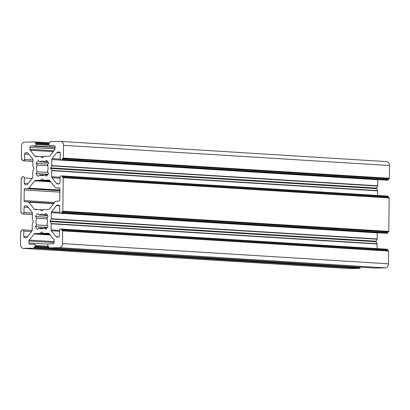 <?xml version="1.0" encoding="UTF-8"?>
<svg xmlns="http://www.w3.org/2000/svg" width="410" height="410" viewBox="0 0 410 410"><rect width="100%" height="100%" fill="white"/><g stroke="black" fill="none" stroke-linecap="round" stroke-linejoin="round"><path stroke-width="0.61" d="M25.287 188.605L28.126 188.544A1.327 1.051 -86.5 0 0 28.874 188.139L34.635 180.83A1.327 1.051 93.5 0 1 35.383 180.431L40.17 180.328A0.533 0.42 -86.5 0 0 40.38 180.256L41.974 179.067A0.533 0.42 93.5 0 1 42.394 179.057L43.962 180.18A0.533 0.42 -86.5 0 0 44.172 180.246L48.959 180.149A1.327 1.051 93.5 0 1 49.026 180.149A1.327 1.051 93.5 0 1 49.697 180.523L55.309 187.595A1.327 1.051 -86.5 0 0 55.98 187.97A1.327 1.051 -86.5 0 0 56.047 187.97L58.891 187.913A1.327 1.051 93.5 0 1 58.958 187.913A1.327 1.051 93.5 0 1 59.927 189.22L59.814 199.844A1.327 1.051 93.5 0 1 58.748 201.192L55.909 201.254A1.327 1.051 -86.5 0 0 55.16 201.659L49.4 208.967A1.327 1.051 93.5 0 1 48.652 209.372L43.865 209.469A0.533 0.42 -86.5 0 0 43.655 209.541L42.061 210.73A0.533 0.42 93.5 0 1 41.641 210.74L40.072 209.618A0.533 0.42 -86.5 0 0 39.862 209.551L35.075 209.648A1.327 1.051 93.5 0 1 35.009 209.648A1.327 1.051 93.5 0 1 34.337 209.274L28.726 202.202A1.327 1.051 -86.5 0 0 28.059 201.828A1.327 1.051 -86.5 0 0 27.988 201.828L25.143 201.884A1.327 1.051 93.5 0 1 25.077 201.884A1.327 1.051 93.5 0 1 24.108 200.577L24.221 189.953A1.327 1.051 93.5 0 1 25.287 188.605L59.911 190.747M44.316 227.904A7.313 5.771 93.5 0 1 41.287 228.759A7.313 5.771 93.5 0 1 39.027 228.011L37.638 229.487A9.435 7.447 93.5 0 1 35.403 226.663L36.567 224.911A7.313 5.771 93.5 0 1 36.639 218.228L35.506 216.516A9.435 7.447 93.5 0 1 37.802 213.605L39.165 215.019A7.313 5.771 93.5 0 1 42.189 214.163A7.313 5.771 93.5 0 1 44.449 214.912L45.843 213.436A9.435 7.447 93.5 0 1 48.078 216.26L46.909 218.012A7.313 5.771 93.5 0 1 46.843 224.7L47.97 226.407A9.435 7.447 93.5 0 1 45.674 229.323L44.316 227.904L46.909 228.062M39.027 228.011L43.619 228.298M35.403 226.663L47.386 227.406M36.567 224.911L47.427 225.582M36.639 218.228L47.201 218.878M35.506 216.516L47.416 217.254M39.165 215.019L47.683 215.547M44.869 174.778A7.313 5.771 93.5 0 1 41.846 175.634A7.313 5.771 93.5 0 1 39.585 174.885L38.191 176.361A9.435 7.447 93.5 0 1 35.957 173.538L37.125 171.785A7.313 5.771 93.5 0 1 37.197 165.097L36.065 163.39A9.435 7.447 93.5 0 1 38.361 160.474L39.719 161.894A7.313 5.771 93.5 0 1 42.748 161.038A7.313 5.771 93.5 0 1 45.008 161.786L46.397 160.31A9.435 7.447 93.5 0 1 48.631 163.134L47.468 164.887A7.313 5.771 93.5 0 1 47.396 171.57L48.529 173.281A9.435 7.447 93.5 0 1 46.233 176.192L44.869 174.778L47.463 174.937M39.585 174.885L44.177 175.167M35.957 173.538L47.944 174.281M37.125 171.785L47.98 172.456M37.197 165.097L47.755 165.753M36.065 163.39L47.97 164.128M39.719 161.894L48.242 162.421M375.145 268.063A0.533 0.42 -86.5 0 0 375.196 268.068L385.277 267.863A3.987 3.147 -86.5 0 0 388.47 263.809L388.603 251.063A0.533 0.42 -86.5 0 0 388.188 250.541L62.279 230.338M49.231 247.865L59.312 247.66A3.987 3.147 -86.5 0 0 62.504 243.612L62.638 230.861A0.533 0.42 -86.5 0 0 62.223 230.338L61.592 230.348L61.602 229.554A0.533 0.42 -86.5 0 0 61.187 229.031L60.557 229.041A1.327 1.051 -86.5 0 0 59.496 230.394L59.44 235.704A1.327 1.051 93.5 0 1 58.374 237.057L56.836 237.088A1.327 1.051 93.5 0 1 56.77 237.088A1.327 1.051 93.5 0 1 56.098 236.713L51.399 230.789A1.327 1.051 93.5 0 1 51.101 229.856L51.163 223.804A0.533 0.42 -86.5 0 0 51.112 223.537L50.22 221.554A0.533 0.42 93.5 0 1 50.225 221.021L51.158 219.001A0.533 0.42 -86.5 0 0 51.219 218.735L51.281 212.682A1.327 1.051 93.5 0 1 51.599 211.734L56.426 205.615A1.327 1.051 93.5 0 1 57.169 205.21L58.707 205.179A1.327 1.051 93.5 0 1 58.779 205.179A1.327 1.051 93.5 0 1 59.742 206.486L59.691 211.796A1.327 1.051 -86.5 0 0 60.659 213.103A1.327 1.051 -86.5 0 0 60.726 213.103L61.356 213.092A0.533 0.42 -86.5 0 0 61.782 212.549L61.787 211.755L62.417 211.739A0.533 0.42 -86.5 0 0 62.843 211.201L63.196 177.73A0.533 0.42 -86.5 0 0 62.781 177.207L62.151 177.222L62.161 176.423A0.533 0.42 -86.5 0 0 61.746 175.9L61.116 175.916A1.327 1.051 -86.5 0 0 60.05 177.263L59.993 182.578A1.327 1.051 93.5 0 1 58.932 183.926L57.395 183.962A1.327 1.051 93.5 0 1 57.323 183.957A1.327 1.051 93.5 0 1 56.657 183.588L51.957 177.658A1.327 1.051 93.5 0 1 51.655 176.725L51.721 170.673A0.533 0.42 -86.5 0 0 51.665 170.411L50.773 168.428A0.533 0.42 93.5 0 1 50.778 167.895L51.716 165.876A0.533 0.42 -86.5 0 0 51.773 165.609L51.839 159.557A1.327 1.051 93.5 0 1 52.152 158.608L56.98 152.489A1.327 1.051 93.5 0 1 57.728 152.084L59.265 152.054A1.327 1.051 93.5 0 1 59.332 152.054A1.327 1.051 93.5 0 1 60.301 153.361L60.244 158.67A1.327 1.051 -86.5 0 0 61.213 159.977A1.327 1.051 -86.5 0 0 61.28 159.977L61.91 159.967A0.533 0.42 -86.5 0 0 62.335 159.423L62.346 158.629L62.976 158.614A0.533 0.42 -86.5 0 0 63.401 158.075L63.535 145.325A3.987 3.147 -86.5 0 0 60.629 141.409A3.987 3.147 -86.5 0 0 60.424 141.404L50.343 141.614A0.533 0.42 -86.5 0 0 49.917 142.152L49.912 142.946L49.282 142.962A0.533 0.42 -86.5 0 0 48.857 143.5L48.846 144.299A1.327 1.051 -86.5 0 0 49.815 145.601A1.327 1.051 -86.5 0 0 49.882 145.606L54.084 145.519A1.327 1.051 93.5 0 1 54.151 145.519A1.327 1.051 93.5 0 1 55.119 146.826L55.099 148.768A1.327 1.051 93.5 0 1 54.781 149.717L49.959 155.836A1.327 1.051 93.5 0 1 49.21 156.241L44.423 156.338A0.533 0.42 -86.5 0 0 44.213 156.415L42.619 157.604A0.533 0.42 93.5 0 1 42.199 157.614L40.626 156.492A0.533 0.42 -86.5 0 0 40.416 156.425L35.634 156.523A1.327 1.051 93.5 0 1 35.562 156.517A1.327 1.051 93.5 0 1 34.896 156.148L30.191 150.224A1.327 1.051 93.5 0 1 29.894 149.291L29.915 147.344A1.327 1.051 93.5 0 1 30.981 145.996L35.183 145.909A1.327 1.051 -86.5 0 0 36.244 144.556L36.254 143.761A0.533 0.42 -86.5 0 0 35.839 143.239L35.209 143.249L35.219 142.454A0.533 0.42 -86.5 0 0 34.804 141.932L24.723 142.137A3.987 3.147 -86.5 0 0 21.53 146.191L21.397 158.936A0.533 0.42 -86.5 0 0 21.812 159.459L22.442 159.449L22.432 160.243A0.533 0.42 -86.5 0 0 22.847 160.766L23.478 160.756A1.327 1.051 -86.5 0 0 24.538 159.403L24.595 154.093A1.327 1.051 93.5 0 1 25.661 152.74L27.198 152.71A1.327 1.051 93.5 0 1 27.265 152.715A1.327 1.051 93.5 0 1 27.936 153.084L32.636 159.013A1.327 1.051 93.5 0 1 32.933 159.946L32.872 165.999A0.533 0.42 -86.5 0 0 32.923 166.26L33.815 168.243A0.533 0.42 93.5 0 1 33.81 168.776L32.877 170.796A0.533 0.42 -86.5 0 0 32.815 171.062L32.754 177.115A1.327 1.051 93.5 0 1 32.436 178.063L27.613 184.182A1.327 1.051 93.5 0 1 26.865 184.587L25.328 184.618A1.327 1.051 93.5 0 1 25.256 184.618A1.327 1.051 93.5 0 1 24.292 183.311L24.344 178.001A1.327 1.051 -86.5 0 0 23.38 176.695A1.327 1.051 -86.5 0 0 23.308 176.695L22.678 176.705A0.533 0.42 -86.5 0 0 22.253 177.248L22.248 178.042L21.617 178.058A0.533 0.42 -86.5 0 0 21.192 178.596L20.838 212.067A0.533 0.42 -86.5 0 0 21.253 212.59L21.884 212.575L21.873 213.374A0.533 0.42 -86.5 0 0 22.289 213.897L22.919 213.882A1.327 1.051 -86.5 0 0 23.985 212.534L24.041 207.219A1.327 1.051 93.5 0 1 25.102 205.871L26.64 205.84A1.327 1.051 93.5 0 1 26.711 205.84A1.327 1.051 93.5 0 1 27.383 206.209L32.082 212.139A1.327 1.051 93.5 0 1 32.38 213.072L32.313 219.124A0.533 0.42 -86.5 0 0 32.369 219.386L33.261 221.369A0.533 0.42 93.5 0 1 33.256 221.902L32.318 223.921A0.533 0.42 -86.5 0 0 32.262 224.188L32.2 230.241A1.327 1.051 93.5 0 1 31.883 231.189L27.055 237.308A1.327 1.051 93.5 0 1 26.307 237.713L24.769 237.744A1.327 1.051 93.5 0 1 24.703 237.744A1.327 1.051 93.5 0 1 23.734 236.442L23.79 231.127A1.327 1.051 -86.5 0 0 22.822 229.82A1.327 1.051 -86.5 0 0 22.755 229.82L22.125 229.836A0.533 0.42 -86.5 0 0 21.699 230.374L21.689 231.168L21.059 231.184A0.533 0.42 -86.5 0 0 20.633 231.722L20.5 244.473A3.987 3.147 -86.5 0 0 23.406 248.388A3.987 3.147 -86.5 0 0 23.611 248.393L33.692 248.183A0.533 0.42 -86.5 0 0 34.117 247.645L34.122 246.851L34.753 246.835A0.533 0.42 -86.5 0 0 35.178 246.297L35.188 245.498A1.327 1.051 -86.5 0 0 34.22 244.196A1.327 1.051 -86.5 0 0 34.153 244.191L29.95 244.278A1.327 1.051 93.5 0 1 29.884 244.278A1.327 1.051 93.5 0 1 28.915 242.971L28.936 241.029A1.327 1.051 93.5 0 1 29.253 240.081L34.081 233.961A1.327 1.051 93.5 0 1 34.824 233.556L39.611 233.459A0.533 0.42 -86.5 0 0 39.821 233.382L41.415 232.193A0.533 0.42 93.5 0 1 41.835 232.183L43.409 233.31A0.533 0.42 -86.5 0 0 43.619 233.377L48.4 233.275A1.327 1.051 93.5 0 1 48.472 233.28A1.327 1.051 93.5 0 1 49.144 233.649L53.843 239.578A1.327 1.051 93.5 0 1 54.14 240.511L54.12 242.453A1.327 1.051 93.5 0 1 53.054 243.801L48.851 243.888A1.327 1.051 -86.5 0 0 47.791 245.241L47.78 246.036A0.533 0.42 -86.5 0 0 48.195 246.559L48.826 246.548L48.816 247.343A0.533 0.42 -86.5 0 0 49.231 247.865L375.196 268.068M387.563 250.5L387.568 249.757A0.533 0.42 -86.5 0 0 387.153 249.234L61.244 229.031M377.082 248.609L377.128 244.001A0.533 0.42 -86.5 0 0 377.077 243.74L376.185 241.756A0.533 0.42 93.5 0 1 376.19 241.223L377.123 239.204A0.533 0.42 -86.5 0 0 377.185 238.938L377.246 232.885A1.327 1.051 93.5 0 1 377.256 232.726M386.553 233.3A1.327 1.051 -86.5 0 0 386.62 233.305A1.327 1.051 -86.5 0 0 386.691 233.305L387.322 233.295A0.533 0.42 -86.5 0 0 387.747 232.752L387.752 231.957L61.787 211.755M387.752 231.957L388.383 231.942A0.533 0.42 -86.5 0 0 388.808 231.404L389.162 197.933A0.533 0.42 -86.5 0 0 388.747 197.41L62.838 177.212M388.116 197.369L388.126 196.626A0.533 0.42 -86.5 0 0 387.711 196.103L61.797 175.905M377.636 195.478L377.687 190.875A0.533 0.42 -86.5 0 0 377.63 190.614L376.739 188.631A0.533 0.42 93.5 0 1 376.744 188.098L377.682 186.078A0.533 0.42 -86.5 0 0 377.738 185.812L377.8 179.759A1.327 1.051 93.5 0 1 377.81 179.595M387.112 180.169A1.327 1.051 -86.5 0 0 387.178 180.18A1.327 1.051 -86.5 0 0 387.245 180.18L387.875 180.164A0.533 0.42 -86.5 0 0 388.301 179.626L388.311 178.832L62.346 158.629M388.311 178.832L388.941 178.816A0.533 0.42 -86.5 0 0 389.367 178.278L389.5 165.527A3.987 3.147 -86.5 0 0 386.594 161.612L60.629 141.409M47.386 215.096L44.449 214.912M47.939 161.965L45.008 161.786M349.166 268.57A3.987 3.147 -86.5 0 0 349.371 268.591A3.987 3.147 -86.5 0 0 349.576 268.596L359.657 268.386A0.533 0.42 -86.5 0 0 360.082 267.848L360.088 267.135M48.985 247.768L34.122 246.851M59.911 190.517L28.126 188.544M59.916 190.066L28.874 188.139M50.732 181.83L34.635 180.83M50.358 181.358L35.383 180.431M50.03 180.943L40.17 180.328M49.953 180.846L40.38 180.256M42.445 179.093L41.974 179.067M44.147 180.246L49.753 180.595L44.172 180.246M59.537 188.185L56.047 187.97M385.277 267.863L59.312 247.66M388.47 263.809L62.504 243.612M388.603 251.063L62.638 230.861M387.568 249.757L61.602 229.554M58.876 236.883L56.098 236.713M59.486 231.286L51.399 230.789M59.496 230.374L51.101 229.856M377.128 244.001L51.163 223.804M377.077 243.74L51.112 223.537M376.185 241.756L50.22 221.554M376.19 241.223L50.225 221.021M377.123 239.204L51.158 219.001M377.185 238.938L51.219 218.735M377.246 232.885L51.281 212.682M59.747 212.242L51.599 211.734M59.604 205.81L56.426 205.615M59.219 205.338L57.169 205.21M386.691 233.305L60.726 213.103M387.322 233.295L61.356 213.092M387.747 232.752L61.782 212.549M388.383 231.942L62.417 211.739M388.808 231.404L62.843 211.201M389.162 197.933L63.196 177.73M388.126 196.626L62.161 176.423M59.429 183.757L56.657 183.588M60.039 178.16L51.957 177.658M60.05 177.248L51.655 176.725M377.687 190.875L51.721 170.673M377.63 190.614L51.665 170.411M376.739 188.631L50.773 168.428M376.744 188.098L50.778 167.895M377.682 186.078L51.716 165.876M377.738 185.812L51.773 165.609M377.8 179.759L51.839 159.557M60.301 159.116L52.152 158.608M60.162 152.684L56.98 152.489M59.778 152.212L57.728 152.084M387.245 180.18L61.28 159.977M387.875 180.164L61.91 159.967M388.301 179.626L62.335 159.423M388.941 178.816L62.976 158.614M389.367 178.278L63.401 158.075M389.5 165.527L63.535 145.325M42.568 157.635L42.199 157.614M43.844 156.692L40.626 156.492M39.606 156.441L34.896 156.148M53.259 151.649L30.191 150.224M53.946 150.777L29.894 149.291M55.094 148.902L29.915 147.344M55.114 147.487L30.981 145.996M55.114 147.144L35.183 145.909M49.272 145.365L36.244 144.556M48.862 144.54L36.254 143.761M35.865 143.239L48.851 144.043L35.895 143.244M35.219 142.454L48.887 143.3M34.829 141.932L49.912 142.864L34.855 141.937M59.896 192.162L24.221 189.953M54.525 202.463L24.108 200.577M53.766 203.427L28.126 201.838M53.52 203.739L28.726 202.202M39.047 209.566L34.337 209.274M43.291 209.817L40.072 209.618M42.015 210.76L41.641 210.74M22.822 160.766L32.918 161.391L22.847 160.766M32.918 161.34L23.478 160.756M32.933 159.926L24.538 159.403M28.951 154.36L24.595 154.093M27.711 152.868L25.661 152.74M28.111 183.547L24.292 183.311M32.108 178.483L24.344 178.001M32.364 214.517L22.289 213.897M32.364 214.466L22.919 213.882M32.38 213.051L23.985 212.534M28.392 207.491L24.041 207.219M27.152 205.999L25.102 205.871M27.552 236.678L23.734 236.442M31.549 231.609L23.79 231.127M22.822 229.82L32.19 230.405L22.888 229.831M349.576 268.596L23.611 248.393M359.657 268.386L33.692 248.183M360.082 267.848L34.117 247.645M48.933 247.717L34.753 246.835M48.821 247.143L35.178 246.297M47.826 246.282L35.188 245.498M48.221 244.17L28.915 242.971M54.11 242.587L28.936 241.029M54.125 241.623L29.253 240.081M50.179 234.956L34.081 233.961M49.805 234.484L34.824 233.556M49.472 234.069L39.611 233.459M49.4 233.977L39.821 233.382M41.892 232.224L41.415 232.193M43.588 233.372L49.2 233.72L43.619 233.377M55.98 187.97L59.542 188.19M62.253 230.338L388.219 250.541M61.218 229.031L387.178 249.234M60.659 213.103L386.62 233.305M62.807 177.212L388.772 197.41M61.772 175.905L387.737 196.103M61.213 159.977L387.178 180.18M28.059 201.828L53.771 203.421M22.263 213.897L32.364 214.522M23.406 248.388L349.371 268.591M49.205 247.865L375.17 268.068"/></g></svg>
